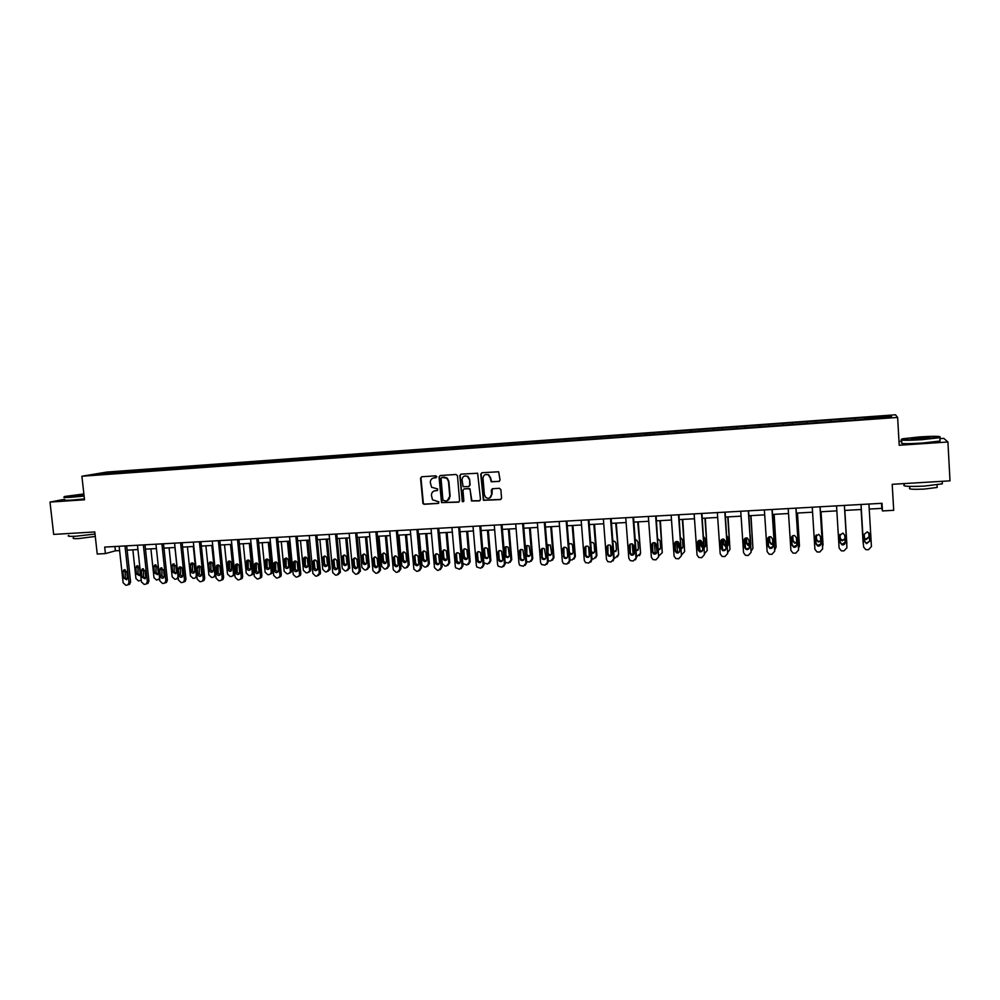 <?xml version="1.0" encoding="UTF-8"?>
<svg xmlns="http://www.w3.org/2000/svg" width="1000" height="1000" viewBox="0 0 1000 1000"><rect width="100%" height="100%" fill="white"/><g stroke="black" fill="none" stroke-linecap="round" stroke-linejoin="round"><path stroke-width="1.5" d="M436.838 476.725L435.825 475.825L421.75 476.763L420.55 478.225L422.95 503.6L424.188 504.275L438.25 503.413L438.875 501.85L432.5 499.787L431.45 495.387C431.463 492.7 432.75 491.138 435.3 490.712L437.125 490.6L437.713 488.975L431.575 487.225L430.312 482.575C430.337 479.888 431.625 478.312 434.175 477.875L436.838 476.725M498.825 481.512L500.062 480.025L498.638 471.775L481.975 472.725L480.737 474.212L483.425 500.3L500.337 499.6L501.575 498.125L500.863 489.6L499.387 488.3L492.525 488.738L491.287 490.213L491.637 494.425C491.125 497.95 489.237 499.038 485.975 497.688L484.4 494.888L483 478.375C483.363 475.125 485.1 473.925 488.2 474.8L490.25 477.9L491.213 481.788L499.375 481.35M64.662 499.25L50 502.088L53.675 534.4L94.787 531.95L97.238 554.038L105.425 553.587L104.7 547.087L882.025 503.3L882.463 510.938L893.7 510.312L892.2 484.3L950 480.85L947.925 442L943.8 438.387L939.9 438.663M50 502.088L84.513 499.775L81.9 476.238L897.638 417.425L899.212 445.262L947.925 442M457.463 475.763L456 474.475L440.25 475.525L439.038 477L441.525 502.625L458.387 502.175L459.613 500.712L457.463 475.763M461.025 474.137L477.65 473.237L480.5 499.425L479.275 500.887L471.512 500.975L470.138 489.875L468.675 488.575L464.175 488.862L462.962 490.337L463.862 500.863L462.3 501.625L459.8 475.613L461.025 474.137M81.9 476.238L106.838 472.062L895.475 414.787L897.638 417.425M864.287 419.263L864.188 417.587L125.375 471.175L93.238 474.7L110.612 473.688L864.65 419.237M864.188 417.587L890.9 415.925L891.7 417.013L864.638 418.963M855.013 419.663L854.938 418.525M840.125 420.737L840.062 419.6M830.888 421.675L830.812 420.275M816.125 422.463L816.075 421.337M806.963 423.413L806.912 422.013M792.337 424.188L792.3 423.062M783.25 425.125L783.213 423.725M768.763 425.887L768.737 424.775M759.75 426.812L759.737 425.425M745.387 427.575L745.387 426.463M736.462 428.5L736.462 427.113M722.237 429.25L722.25 428.137M713.375 430.163L713.4 428.787M699.275 430.913L699.312 429.8M690.487 431.812L690.537 430.438M676.525 432.562L676.562 431.45M667.812 433.45L667.875 432.088M653.962 434.188L654.025 433.088M645.325 435.075L645.413 433.713M631.613 435.8L631.688 434.7M623.038 436.688L623.138 435.325M609.438 437.4L609.525 436.312M600.938 438.288L601.062 436.925M587.463 438.988L587.562 437.9M579.038 439.862L579.175 438.512M565.675 440.562L565.8 439.475M557.325 441.438L557.475 440.087M544.075 442.125L544.212 441.05M535.788 442.987L535.95 441.637M522.663 443.675L522.8 442.6M514.438 444.525L514.625 443.188M501.425 445.213L501.587 444.137M493.275 446.062L493.475 444.725M480.375 446.725L480.538 445.662M472.275 447.575L472.5 446.238M459.5 448.237L459.675 447.175M451.463 449.075L451.7 447.75M438.787 449.738L438.988 448.675M430.825 450.562L431.075 449.25M418.263 451.225L418.462 450.163M410.363 452.05L410.613 450.725M397.9 452.688L398.113 451.637M390.062 453.5L390.337 452.2M377.7 454.15L377.938 453.1M369.938 454.888L370.213 453.65M357.675 455.6L357.912 454.55M349.988 456.275L350.262 455.1M337.812 457.038L338.062 455.988M330.2 457.663L330.475 456.538M318.113 458.45L318.375 457.413M310.575 459.038L310.85 457.962M298.575 459.862L298.85 458.825M291.1 460.412L291.375 459.375M279.2 461.262L279.475 460.238M271.775 461.8L272.075 460.763M259.962 462.663L260.262 461.625M252.613 463.188L252.913 462.163M240.9 464.038L241.2 463M233.6 464.562L233.912 463.537M221.975 465.4L222.288 464.375M214.737 465.925L215.062 464.9M203.212 466.763L203.538 465.737M196.038 467.275L196.363 466.25M184.587 468.1L184.925 467.088M177.475 468.625L177.812 467.6M166.125 469.438L166.462 468.425M159.05 469.95L159.4 468.938M147.8 470.763L148.15 469.75M140.787 471.275L141.137 470.262M129.613 472.075L129.975 471.062M122.65 472.575L123.025 471.575M103.888 473.938L103.438 472.987M901.838 441.225L899 441.425M869.225 509.062L881.825 508.375L882.463 510.938M105.425 553.587L115.4 550.812L119.612 550.588M127.137 550.163L137.938 549.562M145.475 549.15L156.412 548.55M163.962 548.125L175.025 547.513M182.587 547.1L193.8 546.475M201.375 546.05L212.725 545.425M220.3 545.013L231.8 544.375M239.387 543.95L251.038 543.3M258.637 542.888L270.425 542.225M278.038 541.812L289.975 541.15M297.587 540.725L309.675 540.062M317.312 539.637L329.55 538.962M337.2 538.538L349.588 537.85M357.25 537.425L369.8 536.725M377.463 536.3L390.175 535.6M397.85 535.175L410.712 534.462M418.4 534.038L431.438 533.312M439.125 532.888L452.337 532.163M466.675 531.362L469.325 562.188L466.912 565.037L463.05 563.612L462.725 562.513L460.062 531.725L473.413 530.988M481.125 530.562L494.663 529.812M502.388 529.388L516.1 528.625M523.837 528.2L537.725 527.425M545.462 527L559.538 526.225M567.288 525.788L581.538 525M589.3 524.575L603.725 523.775M611.5 523.337L626.125 522.537M633.9 522.1L648.7 521.275M656.488 520.85L671.488 520.013M679.287 519.587L694.488 518.75M702.288 518.312L717.675 517.463M725.487 517.025L741.087 516.163M748.9 515.737L764.7 514.862M772.525 514.425L788.525 513.538M796.363 513.1L812.575 512.2M820.413 511.775L836.838 510.863M844.688 510.425L861.3 509.5M889.862 417.137L890.9 415.925M864.375 419.263L864.262 417.85M114.925 546.512L115.4 550.812M881.525 503.338L881.825 508.375M125.512 472.375L125.375 471.175M143.575 471.062L143.45 469.862M161.788 469.75L161.65 468.537M180.138 468.425L180.012 467.212M198.637 467.088L198.512 465.863M217.275 465.737L217.15 464.513M236.075 464.387L235.95 463.15M255.025 463.013L254.9 461.775M274.113 461.637L274 460.387M293.375 460.25L293.25 459M312.775 458.837L312.663 457.587M332.35 457.425L332.225 456.163M352.075 456L351.95 454.738M371.962 454.562L371.838 453.3M392.013 453.113L391.9 451.838M412.225 451.65L412.113 450.375M432.625 450.25L432.5 448.9M453.188 448.837L453.062 447.4M473.925 447.438L473.8 445.9M494.837 445.95L494.7 444.387M515.913 444.425L515.788 442.85M537.175 442.887L537.05 441.312M558.612 441.337L558.488 439.762M580.237 439.775L580.112 438.188M602.05 438.2L601.925 436.613M624.05 436.613L623.938 435.012M646.237 435.012L646.125 433.4M668.625 433.4L668.512 431.775M691.213 431.763L691.087 430.138M713.988 430.125L713.875 428.488M736.963 428.462L736.862 426.825M760.15 426.788L760.037 425.138M783.538 425.1L783.438 423.438M807.138 423.4L807.038 421.737M830.95 421.675L830.85 420M436 477.75L433.413 478M434.425 490.863L437.55 490.45M421.688 476.775L420.975 478.1L423.363 503.45L424.6 504.125L438.7 503.25M440.15 475.538L439.438 476.875L441.925 502.475L458.975 502M442.275 477.238L441.037 478.4L442.938 500.213L445.887 501C448.438 500.575 449.738 499.012 449.762 496.312L448.462 481.388L446.838 478.237L441.875 477.362L443.812 477.238M447.287 500.662L449.762 496.312M444.2 477.113L447.225 478.113L448.85 481.25L450.15 496.175M464 488.888L469.938 488.713L471.875 500.825L479.875 500.7M460.9 474.15L460.175 475.487L462.362 500.825L463.475 501.725M469.237 479.35L467.5 476.438C464.312 475.288 462.5 476.413 462.05 479.825L463.1 486.637L468.512 486.625L469.738 485.15L469.613 479.225L467.863 476.312L464.637 475.988M469.062 486.475L469.738 485.15M469.613 479.225L470.112 485.025M485.55 474.538L488.55 474.675L490.6 477.775L491.55 481.662L499.162 481.388M489.65 498.025L491.637 494.425M492.3 488.762L491.987 494.288M481.825 472.75L481.1 474.087L483.787 500.15L500.95 499.4M141.237 580.112L138.537 580.988L135.963 578.575L132.85 549.85M137.912 565.788L138.075 573.45L139.7 575.35M140.188 573.775L139.525 567.675L136.675 566L135.838 567.875L136.5 573.962L139.4 575.612L140.188 573.775M125 545.95L128.975 582.463L128.012 584.788L126.912 585.163L125.75 585.212L123.125 582.75L119.138 546.275M128.537 584.625L129.625 584.25L130.588 581.938L126.662 545.85M127.413 577.863L126.613 579.738L123.675 578.05L122.987 571.862L123.837 569.95L126.737 571.663L127.413 577.863M126.938 579.462L125.3 577.537L125.125 569.738M83.863 493.963L64.963 496.438C62.8 497.1 65.125 497.212 71.95 496.788L84.05 495.675M84.1 496.087L71.775 497.212C65.15 497.638 62.65 497.537 64.312 496.938M84 495.2L72.475 495.863L83.912 494.412M95.025 534.062L76.15 536.2C69.412 536.538 66.95 536.3 68.737 535.462M95.288 536.438L78.9 538.55C74.037 538.8 72.263 538.612 73.55 538L73.362 536.325M84.412 498.925L72.1 500.062C65.35 500.475 62.9 500.363 64.713 499.725M83.963 494.825L73.312 496.1M919.663 436.9L902.438 438.8C899.45 439.963 905.875 440.1 921.712 439.212L939.613 437.163C941.25 436.112 934.6 436.025 919.663 436.9M940.2 436.938L939.837 437.663L921.762 439.7C906.65 440.575 899.85 440.487 901.338 439.45M920.175 437.463L929.85 437.663L911.275 438.488L920.175 437.463M929.513 437.738L911.912 438.875M942.275 482.675L942.337 483.837L924.338 486.1C908.575 486.775 901.9 486.337 904.3 484.762M937.125 486.6L937.163 487.45L924.212 489.087C912.875 489.575 908.062 489.237 909.775 488.075L909.688 486.4M939.987 440.225L940.025 441.037L921.95 443.088C906.162 443.975 899.475 443.825 901.912 442.663M159.625 578.65L156.575 580.112L153.988 577.688L150.887 548.85M155.938 564.837L156.075 572.55L157.75 574.462M158.25 572.863L157.6 566.75L154.675 565.087L153.875 566.938L154.537 573.05L157.513 574.675L158.25 572.863M174.938 547.525L178 576.5L177.15 578.7L175.925 579.175L174.75 579.225L172.15 576.788L169.075 547.85M174.1 563.888L174.213 571.638L175.938 573.562M178.287 578.425L177.425 578.65M176.462 571.95L175.812 565.812L172.812 564.188L172.062 566.013L172.712 572.137L175.763 573.737L176.462 571.95M143.375 544.913L147.325 581.575L146.412 583.862L145.238 584.288L144.062 584.338L141.425 581.862L137.475 545.237M146.825 583.75L148 583.325L148.9 581.05L145.013 544.812M145.762 576.962L145 578.812L141.988 577.15L141.312 570.925L142.113 569.05L145.087 570.737L145.762 576.962M145.262 578.575L143.575 576.625L143.412 568.787M161.9 543.862L165.812 580.688L164.963 582.913L163.713 583.4L162.525 583.45L159.875 580.975L155.95 544.2M165.263 582.863L166.513 582.388L167.362 580.15L163.5 543.775M164.25 576.05L163.538 577.863C162.013 578.575 160.987 578.038 160.438 576.237L159.775 569.987L160.538 568.138L163.575 569.8L164.25 576.05M163.738 577.675L162 575.712L161.863 567.837M193.312 546.5L196.35 575.6L195.575 577.737L194.262 578.288L193.075 578.337L190.45 575.887L187.413 546.825M192.4 562.925L192.5 570.725L194.275 572.663M195.575 577.737L197.013 577.238L195.712 577.762M194.8 571.038L194.163 564.875C193.625 563.088 192.6 562.562 191.088 563.275L190.387 565.062L191.025 571.225C191.588 573.038 192.638 573.55 194.163 572.775L194.8 571.038M211.838 545.475L214.85 574.688L214.15 576.763L212.738 577.388L211.55 577.438L208.9 574.987L205.888 545.8M210.85 561.962L210.925 569.8L212.75 571.75M215.863 575.887L214.163 576.862M213.3 570.112L212.662 563.913C212.087 562.087 211.038 561.575 209.488 562.375L208.85 564.113L209.488 570.3C210.087 572.163 211.163 572.663 212.712 571.788L213.3 570.112M230.5 544.438L233.487 573.775L232.875 575.763L231.363 576.475L230.162 576.538L227.5 574.075L224.5 544.775M228.038 561.487L228.1 569.362C228.738 571.287 229.85 571.763 231.425 570.788L231.3 562.962C230.7 561.075 229.613 560.575 228.038 561.487L229.438 561L229.5 568.862L231.375 570.825M234.825 574.125L232.75 575.962M180.575 542.812L184.462 579.775L183.675 581.962L182.338 582.513L181.137 582.562L178.463 580.075L174.575 543.15M183.85 581.975L185.188 581.425L185.963 579.25L182.138 542.725M182.887 575.125L182.225 576.9C180.675 577.688 179.625 577.163 179.05 575.325L178.388 569.05L179.1 567.238C180.637 566.5 181.675 567.038 182.225 568.85L182.887 575.125M182.362 576.775L180.575 574.8L180.45 566.875M199.4 541.75L203.25 578.875L202.537 580.975L201.1 581.613L199.9 581.663L197.213 579.163L193.35 542.1M202.587 581.075L204.013 580.438L204.725 578.337L200.912 541.663M201.675 574.2L201.075 575.913C199.5 576.8 198.412 576.287 197.8 574.388L197.15 568.1L197.8 566.325C199.363 565.513 200.438 566.038 201.012 567.9L201.675 574.2M201.137 575.862L199.288 573.875L199.2 565.913M218.375 540.688L222.2 577.95L221.575 579.975L220.025 580.7L218.812 580.763L216.1 578.25L212.275 541.025M221.462 580.175L223 579.438L223.625 577.425L219.85 540.6M220.613 573.263L220.087 574.913C218.487 575.9 217.362 575.413 216.713 573.462L216.637 565.438C218.238 564.513 219.338 565.013 219.963 566.938L220.613 573.263M220.062 574.938L218.162 572.938L218.088 564.938L216.637 565.438M237.5 539.612L241.287 577.038L240.763 578.938L239.1 579.8L237.875 579.85L235.15 577.325L231.35 539.95M240.5 579.263L242.162 578.4L242.688 576.5L238.95 539.525M239.7 572.325L239.25 573.888C237.638 575 236.475 574.55 235.775 572.513L235.637 564.55C237.25 563.5 238.388 563.975 239.062 565.975L239.7 572.325M239.137 574.012L237.188 572L237.125 563.95M256.788 538.525L260.55 576.1L260.113 577.875L258.337 578.875L257.1 578.938L254.363 576.4L250.588 538.875M259.7 578.337L261.475 577.337L261.9 575.575L258.188 538.438M258.95 571.375L258.587 572.825C256.95 574.087 255.763 573.675 254.988 571.575L254.775 563.675C256.4 562.487 257.575 562.925 258.312 564.987L258.95 571.375M258.375 573.075L256.363 571.05L256.325 562.962M276.225 537.425L279.95 575.163L279.625 576.763L277.725 577.95L276.475 578.013L273.712 575.462L269.975 537.775M279.088 577.413L280.95 576.225L281.275 574.625L277.6 537.35M278.35 570.413L278.075 571.725C276.45 573.175 275.212 572.8 274.363 570.612L274.062 562.812C275.7 561.462 276.913 561.862 277.725 564.012L278.35 570.413M277.762 572.125L275.688 570.087L275.675 561.975M295.837 536.325L299.525 574.212L299.3 575.6L297.262 577.013L296.012 577.075L293.238 574.525L289.538 536.675M298.65 576.475L300.575 575.062L300.8 573.688L297.162 536.25M297.925 569.45L297.725 570.6C296.112 572.25 294.837 571.925 293.9 569.65L293.5 561.987C295.125 560.425 296.388 560.775 297.3 563.013L297.925 569.45M297.325 571.163L295.188 569.125L295.188 560.975M315.6 535.212L319.25 573.263L316.975 576.075L315.712 576.138L312.913 573.562L309.25 535.562M318.375 575.525L320.487 572.725L316.887 535.138M317.65 568.475L317.538 569.425C315.963 571.312 314.65 571.062 313.587 568.675L313.113 561.188C314.7 559.388 316.012 559.663 317.025 562.013L317.65 568.475M317.038 570.2L314.837 568.15L314.212 561.712L314.85 559.963M335.525 534.087L339.15 572.3L336.85 575.125L335.562 575.188L332.75 572.612L329.125 534.45M338.263 574.562L340.337 571.763L336.763 534.012M337.537 567.487L337.488 568.2C336 570.35 334.65 570.188 333.438 567.7L332.887 560.425C334.425 558.35 335.763 558.55 336.925 561L337.537 567.487M336.912 569.225L334.65 567.175L334.038 560.712L334.688 558.95M355.625 532.95L359.212 571.325L356.887 574.163L355.588 574.225L352.762 571.638L349.162 533.312M358.325 573.6L360.363 570.8L356.825 532.888M357.587 566.5L357.587 566.938C356.213 569.375 354.837 569.3 353.462 566.712L352.863 559.688C354.288 557.312 355.65 557.413 356.987 559.987L357.587 566.5M356.962 568.25L354.625 566.188L354.012 559.688L354.675 557.925M375.887 531.812L379.45 570.487L377.088 573.2L375.788 573.263L372.938 570.662L369.375 532.175M378.55 572.612L380.55 569.963L377.038 531.75M377.812 565.5L377.825 565.638C376.6 568.375 375.213 568.4 373.65 565.712L373.038 558.975C374.3 556.287 375.688 556.287 377.212 558.962L377.812 565.5M377.188 567.25L374.775 565.188L374.162 558.462L374.825 556.888M396.325 530.662L399.837 569.362L397.45 572.225L396.15 572.288L393.288 569.8L389.75 531.038M398.95 571.625L400.9 568.837L397.425 530.6M398.2 564.5C397.125 567.337 395.725 567.45 394.025 564.812L393.413 558.138C394.45 555.312 395.838 555.188 397.587 557.737L398.2 564.5M397.575 566.25L395.1 564.3L394.487 557.638L395.15 555.862M416.925 529.5L420.4 568.375L418 571.237L416.675 571.3L413.875 569.175L410.3 529.875M419.525 570.625L421.413 567.837L417.987 529.438M418.762 563.488C417.85 566.225 416.463 566.438 414.613 564.1L413.938 557.1C414.825 554.375 416.2 554.138 418.075 556.388L418.762 563.488M418.137 565.225L415.637 563.587L414.975 556.6L415.65 554.812M437.713 528.325L441.138 567.362L438.713 570.25L437.388 570.312L434.475 567.688L431.025 528.713M440.275 569.625L442.113 566.838L438.725 528.275M439.5 562.463C438.713 565.112 437.35 565.413 435.412 563.362L434.65 556.05C435.387 553.438 436.737 553.1 438.713 555.05L439.5 562.463M438.875 564.2L436.388 562.837L435.637 555.55L436.3 553.763M458.663 527.15L462.062 566.35L459.613 569.25L455.675 567.812L455.337 566.675L451.938 527.525M461.2 568.6L462.987 565.825L459.637 527.1M460.412 561.425C459.75 563.975 458.413 564.362 456.4 562.575L455.538 554.987C456.163 552.475 457.475 552.062 459.5 553.737L460.412 561.425M459.787 563.162L457.05 561.125L456.475 554.487L457.137 552.712M479.8 525.962L483.15 565.337L480.675 568.25L476.863 567.05L476.375 565.662L473.013 526.337M482.312 567.562L484.038 564.8L480.725 525.913M481.512 560.388C480.925 562.837 479.625 563.288 477.587 561.75L476.6 553.925C477.125 551.512 478.413 551.025 480.45 552.463L481.512 560.388M480.887 562.112L478.475 561.225L478.062 560.075L477.488 553.413L478.15 551.65M501.125 524.763L504.438 564.3L501.925 567.225L498.25 566.25L497.587 564.637L494.275 525.15M503.612 566.512L505.262 563.775L502 524.712M502.775 559.338C502.275 561.7 501 562.212 498.95 560.875L497.837 552.837C498.3 550.525 499.55 549.975 501.587 551.213L502.775 559.338M502.175 561.05L499.8 560.35L499.237 559.038L498.675 552.337L499.325 550.588M522.625 523.55L525.887 563.263L523.362 566.2L519.812 565.4L518.987 563.6L515.712 523.938M525.1 565.438L526.675 562.737L523.45 523.5M524.237 558.275C523.8 560.562 522.55 561.125 520.5 559.963L519.263 551.75C519.663 549.513 520.887 548.925 522.913 549.987L524.237 558.275M523.65 559.975L521.3 559.438L520.612 557.975L520.688 549.513M544.312 522.325L547.537 562.225L544.975 565.175L541.55 564.5L540.575 562.562L537.337 522.725M546.788 564.362L548.263 561.688L545.087 522.288M545.875 557.2C545.487 559.425 544.263 560.025 542.225 559.012L540.875 550.662C541.225 548.488 542.413 547.863 544.438 548.787L545.875 557.2M545.312 558.875L542.975 558.488L542.163 556.912L542.225 548.438M249.325 543.4L252.288 572.85L251.762 574.725L250.125 575.562L248.925 575.625L246.25 573.15L243.275 543.737M250.712 543.325L253.625 572.337L253.113 574.212L251.475 575.05M248.188 560.013L248.212 567.925L250.15 569.9M250.725 568.225L250.1 561.987C249.438 560.037 248.312 559.575 246.725 560.6L246.863 568.425C247.55 570.413 248.688 570.862 250.287 569.763L250.725 568.225M268.288 542.35L271.225 571.925L270.8 573.663L269.05 574.65L267.838 574.712L265.138 572.225L262.2 542.688M269.65 542.275L272.538 571.413L272.113 573.138L270.375 574.125M267.075 559.025L267.087 566.975L269.088 568.962M269.662 567.288L269.037 561.013C268.325 558.987 267.162 558.562 265.562 559.725L265.763 567.475C266.525 569.538 267.7 569.95 269.3 568.7L269.662 567.288M287.413 541.287L290.325 570.988L290 572.55L288.125 573.725L286.9 573.787L284.188 571.287L281.262 541.625M288.725 541.213L291.588 570.475L291.275 572.038L289.462 573.2M286.112 558.038L286.112 566.025L288.163 568.013M288.75 566.325L288.137 560.037C287.35 557.925 286.15 557.537 284.538 558.862L284.825 566.525C285.663 568.675 286.875 569.038 288.475 567.612L288.75 566.325M306.688 540.225L309.575 570.037L309.35 571.4L307.35 572.788L306.112 572.85L303.387 570.337L300.487 540.562M307.962 540.15L310.8 569.525L310.587 570.887L308.7 572.263M305.3 557.038L305.275 565.062L307.4 567.062M308 565.363L307.387 559.05C306.5 556.838 305.262 556.5 303.663 558.038L304.037 565.562C304.962 567.8 306.225 568.112 307.812 566.487L308 565.363M326.125 539.15L328.975 569.087L326.737 571.85L325.487 571.912L322.738 569.388L319.875 539.487M327.35 539.075L330.163 568.575L328.1 571.312M324.637 556.038L324 557.762L324.613 564.087L326.788 566.1M327.4 564.388L326.788 558.05C325.8 555.737 324.513 555.475 322.938 557.238L323.4 564.587C324.45 566.925 325.737 567.175 327.287 565.312L327.4 564.388M345.712 538.062L348.537 568.125L346.275 570.9L345.012 570.962L342.25 568.438L339.412 538.413M346.9 538L349.688 567.612L347.663 570.363M344.137 555.025L343.488 556.763L344.087 563.112L346.337 565.125M346.95 563.413L346.35 557.038C345.225 554.625 343.9 554.438 342.4 556.462L342.925 563.612C344.113 566.05 345.438 566.213 346.912 564.1L346.95 563.413M365.462 536.962L368.263 567.15L365.975 569.938L364.7 570L361.925 567.463L359.113 537.325M366.613 536.9L369.363 566.65L367.375 569.388M363.8 554L363.137 555.75L363.738 562.125L366.05 564.138M366.675 562.413L366.075 556.025C364.775 553.5 363.425 553.4 362.025 555.725L362.612 562.625C363.963 565.175 365.312 565.237 366.675 562.837L366.675 562.413M385.375 535.862L388.15 566.312L385.825 568.975L384.55 569.038L381.75 566.487L378.975 536.225M386.475 535.8L389.212 565.662L387.262 568.413M383.612 552.975L382.938 554.525L383.537 561.125L385.925 563.15M386.55 561.425L385.962 555C384.475 552.375 383.1 552.375 381.863 555.013L382.463 561.625C383.988 564.275 385.363 564.25 386.562 561.55L386.55 561.425M405.45 534.75L408.188 565.188L405.85 568L404.562 568.062L401.763 565.625L398.988 535.112M406.512 534.7L409.212 564.688L407.312 567.425M403.587 551.938L402.925 553.7L403.512 560.237L405.962 562.137M406.587 560.413L405.988 553.787C404.275 551.275 402.9 551.413 401.887 554.188L402.475 560.737C404.162 563.312 405.525 563.212 406.587 560.413M425.688 533.638L428.4 564.2L426.037 567.025L424.738 567.087L421.987 564.987L419.188 533.987M426.712 533.575L429.375 563.688L427.525 566.425M423.725 550.9L423.062 552.663L423.7 559.525L426.163 561.125M426.8 559.4L426.125 552.438C424.275 550.237 422.925 550.475 422.062 553.15L422.713 560.025C424.525 562.312 425.887 562.1 426.8 559.4M446.1 532.5L448.775 563.2L446.4 566.038L445.087 566.1L442.225 563.525L439.538 532.863M447.075 532.45L449.712 562.688L447.912 565.413M444.025 549.862L443.363 551.613L443.925 558.1L446.538 560.1M447.175 558.387L446.4 551.112C444.462 549.2 443.137 549.525 442.413 552.1L443.15 559.275C445.062 561.275 446.4 560.988 447.175 558.387M467.612 531.312L470.213 561.675L468.475 564.4M464.487 548.812L463.825 550.562L464.387 557.062L467.088 559.075M467.713 557.35L466.825 549.812C464.837 548.175 463.537 548.575 462.925 551.038L463.775 558.488C465.737 560.237 467.062 559.85 467.713 557.35M487.425 530.212L490.05 561.175L490.887 560.662L489.212 563.362M488.312 530.163L490.887 560.662M485.125 547.75L484.475 549.5L485.025 556.025L485.438 557.15L487.812 558.025M488.438 556.312L487.4 548.55C485.4 547.137 484.137 547.612 483.612 549.975L484.588 557.663C486.587 559.175 487.863 558.725 488.438 556.312M483.862 562.85L487.612 564.025L490.05 561.175M508.363 529.05L510.95 560.138L511.737 559.637L510.138 562.312M509.2 529.012L511.737 559.637M505.925 546.688L505.838 554.987L506.375 556.287L508.725 556.962M509.325 555.262L508.162 547.312C506.163 546.1 504.925 546.625 504.475 548.9L505.562 556.788C507.575 558.1 508.825 557.587 509.325 555.262M505.138 562.337L508.488 563.013L510.95 560.138M529.462 527.888L532.013 559.113L532.762 558.6L531.237 561.25M530.25 527.837L532.762 558.6M526.9 545.625L526.812 553.938L527.487 555.375L529.8 555.887M530.388 554.212L529.1 546.087C527.1 545.037 525.9 545.625 525.513 547.825L526.725 555.875C528.737 557.013 529.963 556.462 530.388 554.212M526.575 561.638L529.525 561.987L532.013 559.113M550.75 526.7L553.263 558.062L553.962 557.55L552.513 560.175M551.487 526.663L553.962 557.55M548.05 544.55L547.975 552.875L548.763 554.425L551.075 554.8M547.688 554.525L548.05 554.925C550.062 555.913 551.25 555.325 551.638 553.15L550.225 544.888L546.962 545.538M548.2 560.812L550.75 560.962L553.263 558.062M572.212 525.513L574.688 557.013L575.35 556.5L573.987 559.075M572.9 525.475L575.35 556.5M569.375 552.175L570.225 553.45L572.525 553.688M569.362 543.488L568.787 544.763M569.513 553.913L569.562 553.95C571.55 554.812 572.712 554.188 573.062 552.075L572.525 545.4L571.55 543.7L568.725 543.938M569.987 559.913L572.15 559.925L574.688 557.013M589.375 556.425L588.625 546.862M593.85 524.312L596.312 555.95L596.912 555.438L595.65 557.95M594.5 524.288L596.912 555.438M591.438 552.087L594.163 552.562M591.512 553.1C593.387 553.6 594.438 552.9 594.663 550.988L594.15 544.288L593.05 542.513L590.688 542.513M591.962 558.938L593.737 558.875L596.312 555.95M611.163 555.65L610.337 545.288M615.688 523.112L618.65 554.375L617.5 556.812M616.275 523.075L618.65 554.375M613.65 551.425L616 551.425M613.7 552.175L616.462 549.9L615.95 543.162L614.763 541.325L612.863 541.188M614.138 557.888L615.513 557.812L618.1 554.875M633.112 554.675L632.25 543.9M637.712 521.888L640.588 553.288L639.55 555.65M638.25 521.862L640.588 553.288M636.025 550.55L638.025 550.25M636.062 551.163L638.438 548.8L637.938 542.038L636.663 540.15L635.225 539.938M633.625 545.188L634.1 549.775M636.487 556.8L640.088 553.8M655.238 553.625L654.375 542.625M659.925 520.662L662.262 552.712L660.4 520.638M656.263 544.1L656.675 548.112M658.587 549.55L660.25 549.062M658.625 550.05L660.612 547.688L660.113 540.9L657.8 538.75M655.7 543.275L656.762 549.412M659.038 555.7L662.262 552.712M677.537 552.487L676.688 541.438M682.325 519.412L684.638 551.613L682.763 519.4M678.475 542.075L679.538 547.85M681.35 548.438L682.675 547.837M681.388 548.85L682.975 546.562L682.487 539.75L680.575 537.625M678 541.737L678.375 546.8L679.6 548.675M681.8 554.6L684.638 551.613M700 551.263L699.2 540.35M704.938 518.162L707.2 550.5L705.3 518.15M700.913 540.513L701.237 545.175L702.575 547.1M704.312 547.225L705.3 546.587M704.338 547.562L705.525 545.438L705.05 538.587L703.562 536.587M700.512 540.35L700.888 545.662L702.625 547.75M704.75 553.462L707.2 550.5M722.638 549.738L721.925 539.35M727.738 516.9L729.963 549.388L728.05 516.888M723.562 539.125L723.9 544.038L725.812 546.163M727.463 545.887L728.125 545.3M727.487 546.163L728.288 544.288L727.812 537.413L726.762 535.638M723.225 539.075L723.6 544.525L725.837 546.7M727.9 552.275L729.963 549.388M745.525 548.425L744.85 538.475M750.738 515.625L752.925 548.25L750.987 515.612M746.425 537.875L746.762 542.888L749.237 545.062M750.837 544.587L750.175 534.837M746.15 537.888L746.513 543.375L748.075 545.413L749.262 545.538M751.263 551L752.925 548.25M566.188 521.1L569.362 561.163L566.788 564.125L563.462 563.575L562.35 561.5L559.163 521.487M568.663 563.263L570.05 560.638L566.912 521.05M567.7 556.125C567.35 558.288 566.163 558.925 564.138 558.038L562.663 549.55C562.987 547.438 564.15 546.775 566.15 547.587L567.163 549.325L567.7 556.125M567.163 557.762L564.825 557.513L563.9 555.837L563.938 547.362M588.263 519.85L591.388 560.1L588.775 563.075L585.562 562.612L584.312 560.438L581.163 520.25M590.725 562.137L592.013 559.575L588.925 519.812M589.712 555.037C589.4 557.15 588.237 557.812 586.225 557.025L585.188 555.262L584.65 548.438C584.938 546.375 586.087 545.688 588.075 546.388L589.188 548.212L589.712 555.037M589.212 556.638L586.862 556.512L585.825 554.75L585.837 546.287M610.525 518.6L613.612 559.025L610.962 562.013L607.837 561.638L606.462 559.375L603.362 519M613 560.988L614.175 558.5L611.138 518.562M611.925 553.938C611.638 556.013 610.487 556.7 608.488 556L607.35 554.175L606.825 547.312C607.1 545.288 608.225 544.587 610.188 545.2L611.4 547.075L611.925 553.938M611.462 555.487L609.075 555.487L607.938 553.65L607.925 545.212M632.975 517.337L636.013 557.938L633.35 560.95L630.3 560.625L628.812 558.288L625.763 517.737M635.475 559.825L636.538 557.413L633.538 517.3M634.338 552.837C634.062 554.862 632.925 555.575 630.95 554.95L629.725 553.062L629.2 546.175C629.45 544.188 630.562 543.475 632.513 544.012L633.812 545.95L634.338 552.837M633.913 554.325L631.475 554.438L630.25 552.55L630.2 544.138M655.638 516.062L658.625 556.85L655.925 559.862L652.95 559.6L651.363 557.2L648.35 516.462M658.625 556.85L656.137 516.025M656.938 551.725C656.675 553.713 655.562 554.438 653.587 553.888L652.288 551.95L651.775 545.037C652.013 543.075 653.1 542.337 655.037 542.825L656.425 544.8L656.938 551.725M656.575 553.125L654.062 553.375L652.763 551.438L652.663 543.062M678.487 514.775L681.438 555.75L678.7 558.775L675.788 558.55L674.1 556.1L671.137 515.188M681.438 555.75L678.938 514.75M679.737 550.6C679.488 552.562 678.388 553.3 676.425 552.812L675.037 550.825L674.538 543.875C674.762 541.95 675.85 541.2 677.775 541.625L679.237 543.638L679.737 550.6M679.438 551.9L676.85 552.288L675.462 550.312L675.312 542M701.55 513.475L704.45 554.625L701.688 557.675L698.825 557.487L697.05 554.987L694.137 513.888M704.45 554.625L701.938 513.45M702.738 549.462C702.513 551.4 701.413 552.15 699.463 551.712L698.012 549.688L697.513 542.712C697.725 540.812 698.8 540.05 700.725 540.425L702.25 542.475L702.738 549.462M702.513 550.638L699.825 551.2L698.375 549.175L698.162 540.962M724.825 512.163L727.663 553.513L724.875 556.575L722.062 556.413L720.2 553.875L717.337 512.575M727.663 553.513L725.15 512.137M725.95 548.312C725.725 550.237 724.65 550.988 722.7 550.6L721.175 548.55L720.688 541.538C720.9 539.65 721.963 538.875 723.875 539.212L725.475 541.3L725.95 548.312M725.788 549.338L723.012 550.087L721.488 548.038L721.213 539.925M748.3 510.838L751.087 552.375L748.275 555.45L745.5 555.325L743.55 552.737L740.75 511.262M751.087 552.375L748.562 510.825M749.375 547.163C749.163 549.062 748.088 549.825 746.15 549.475L744.55 547.4L744.075 540.35C744.275 538.488 745.337 537.7 747.25 538L748.9 540.1L749.375 547.163M749.275 548L746.388 548.962L744.8 546.888L744.463 538.913M768.575 546.625L768 537.812M773.938 514.35L776.087 547.112L774.137 514.338M769.488 536.737L769.812 541.725L771.425 543.787L772.862 543.837M774.362 542.562L773.838 534.462M769.275 536.8L769.638 542.225L771.25 544.288L772.887 544.263M774.825 549.65L776.087 547.112M771.988 509.5L774.725 551.237L771.875 554.325L769.15 554.212L767.125 551.6L764.375 509.938M774.725 551.237L772.2 509.487M773 545.988C772.8 547.875 771.725 548.65 769.788 548.337L768.138 546.225L767.675 539.15C767.875 537.3 768.925 536.512 770.825 536.775L772.537 538.913L773 545.988M772.962 546.625L769.975 547.825L768.337 545.725L767.938 537.938M797.35 513.05L799.45 545.962L797.487 513.038M792.775 535.725L793.075 540.562L794.75 542.638L796.7 542.45M792.625 535.8L792.962 541.05L794.625 543.138L796.725 542.863M798.6 548.175L799.45 545.962M795.9 508.15L798.575 550.075L795.7 553.188L793 553.1L790.913 550.45L788.213 508.587M798.575 550.075L796.038 508.15M796.85 544.812C796.65 546.688 795.575 547.475 793.65 547.188L791.938 545.05L791.488 537.95C791.675 536.1 792.725 535.3 794.625 535.55L796.4 537.7L796.85 544.812M796.838 545.212L793.775 546.675L792.075 544.55L791.637 536.962M820.975 511.737L823.037 544.812L821.05 511.737M816.263 534.875L816.55 539.388L818.275 541.487L820.738 540.862M816.175 534.95L816.488 539.875L818.213 541.975L820.763 541.275M822.575 546.525L823.037 544.812M820.013 506.8L822.638 548.913L819.737 552.038L817.062 551.962L814.9 549.288L812.262 507.238M822.638 548.913L820.1 506.788M820.913 543.625C820.713 545.487 819.65 546.287 817.725 546.025L815.962 543.862L815.512 536.725L818.65 534.3L820.462 536.475L820.913 543.625M820.925 543.75L817.788 545.513L816.025 543.362L815.575 536.025M844.812 510.425L846.825 543.638L844.825 510.425M840 534.338L840.238 538.188L842 540.312L844.975 538.862M839.963 534.4L840.225 538.675L842 540.812L845.013 539.3M846.75 544.462L846.825 543.638M846.938 547.737L844.388 505.425L846.938 547.737L843.988 550.875L841.35 550.825L839.125 548.112L836.538 505.863M845.2 542.425C845 544.275 843.938 545.075 842.013 544.85L840.2 542.675L839.762 535.5L842.9 533.05L844.762 535.237L845.2 542.425M845.188 542.225L842 544.338L840.2 542.163L839.775 535.1M863.35 543.825L861.125 509.513L863.088 542.625M864.45 538.038L865.938 539.138L869.05 536.75L868.812 532.737M864.475 538.475L866 539.625L869.125 537.238L868.863 532.8M868.938 504.038L871.438 546.55L868.462 549.712L865.85 549.663L863.562 546.938L861.038 504.487M861.012 504.487L863.562 546.938M869.7 541.213L866.513 543.663L864.663 541.462L864.225 534.25L867.362 531.788L869.275 534L869.7 541.213L866.45 543.15L864.65 541.325M869.212 533.55L869.625 540.712M138.075 573.45L136.5 573.962M137.413 567.388L135.838 567.875M130.588 581.938L128.975 582.463M123.675 578.05L125.3 577.537M122.987 571.862L124.625 571.35M156.075 572.55L154.537 573.05M155.425 566.45L153.875 566.938M174.213 571.638L172.712 572.137M173.562 565.513L172.062 566.013M148.9 581.05L147.325 581.575M141.988 577.15L143.575 576.625M141.312 570.925L142.912 570.425M167.362 580.15L165.812 580.688M160.438 576.237L162 575.712M159.775 569.987L161.337 569.487M192.5 570.725L191.025 571.225M191.85 564.575L190.387 565.062M214.85 574.688L215.712 574.388M210.925 569.8L209.488 570.3M210.287 563.625L208.85 564.113M233.487 573.775L234.75 573.312M229.5 568.862L228.1 569.362M228.863 562.663L227.463 563.15M185.963 579.25L184.462 579.775M179.05 575.325L180.575 574.8M178.388 569.05L179.913 568.538M204.725 578.337L203.25 578.875M197.8 574.388L199.288 573.875M197.15 568.1L198.637 567.587M223.625 577.425L222.2 577.95M216.713 573.462L218.162 572.938M216.062 567.137L217.512 566.625M242.688 576.5L241.287 577.038M235.775 572.513L237.188 572M235.125 566.175L236.537 565.662M261.9 575.575L260.55 576.1M254.988 571.575L256.363 571.05M254.35 565.2L255.725 564.688M281.275 574.625L279.95 575.163M274.363 570.612L275.688 570.087M273.725 564.212L275.062 563.7M300.8 573.688L299.525 574.212M293.9 569.65L295.188 569.125M293.263 563.225L294.562 562.712M320.487 572.725L319.25 573.263M313.587 568.675L314.837 568.15M312.962 562.225L314.212 561.712M340.337 571.763L339.15 572.3M333.438 567.7L334.65 567.175M332.825 561.213L334.038 560.712M360.363 570.8L359.212 571.325M353.462 566.712L354.625 566.188M352.85 560.2L354.012 559.688M380.538 569.825L379.438 570.35M373.65 565.712L374.775 565.188M373.05 559.175L374.162 558.675M400.9 568.837L399.837 569.362M394.012 564.7L395.087 564.188M393.413 558.138L394.487 557.638M421.413 567.837L420.4 568.375M414.538 563.688L415.562 563.175M413.938 557.1L414.975 556.6M442.113 566.838L441.138 567.362M435.238 562.663L436.225 562.15M434.65 556.05L435.637 555.55M462.987 565.825L462.062 566.35M456.112 561.638L457.05 561.125M455.538 554.987L456.475 554.487M484.038 564.8L483.15 565.337M477.163 560.6L478.062 560.075M476.6 553.925L477.488 553.413M505.262 563.775L504.438 564.3M498.4 559.55L499.237 559.038M497.837 552.837L498.675 552.337M526.675 562.737L525.887 563.263M519.812 558.488L520.612 557.975M519.263 551.75L520.05 551.25M548.263 561.688L547.537 562.225M541.413 557.425L542.163 556.912M540.875 550.662L541.613 550.163M252.288 572.85L253.625 572.337M248.212 567.925L246.863 568.425M247.587 561.7L246.225 562.188M271.225 571.925L272.538 571.413M267.087 566.975L265.763 567.475M266.462 560.725L265.15 561.213M290.325 570.988L291.588 570.475M286.112 566.025L284.825 566.525M285.487 559.75L284.212 560.237M309.575 570.037L310.8 569.525M305.275 565.062L304.037 565.562M304.675 558.763L303.425 559.25M328.975 569.087L330.163 568.575M324.613 564.087L323.4 564.587M324 557.762L322.8 558.25M348.537 568.125L349.688 567.612M344.087 563.112L342.925 563.612M343.488 556.763L342.325 557.25M368.263 567.15L369.363 566.65M363.738 562.125L362.612 562.625M363.137 555.75L362.025 556.237M388.137 566.175L389.212 565.662M383.537 561.125L382.463 561.625M382.95 554.725L381.875 555.212M408.188 565.188L409.212 564.688M403.5 560.125L402.463 560.625M402.925 553.7L401.887 554.188M428.4 564.2L429.375 563.688M423.638 559.113L422.638 559.612M423.062 552.663L422.062 553.15M448.775 563.2L449.712 562.688M443.925 558.1L442.975 558.587M443.363 551.613L442.413 552.1M469.325 562.188L470.213 561.675M464.387 557.062L463.488 557.562M463.825 550.562L462.925 551.038M485.025 556.025L484.175 556.525M484.475 549.5L483.612 549.975M505.838 554.987L505.025 555.487M505.288 548.425L504.475 548.9M526.812 553.938L526.05 554.425M526.275 547.337L525.513 547.825M570.05 560.638L569.362 561.163M563.212 556.35L563.9 555.837M562.663 549.55L563.362 549.05M592.013 559.575L591.388 560.1M585.188 555.262L585.825 554.75M584.65 548.438L585.288 547.938M137.487 565.737L136.675 566M129.625 584.25L128.012 584.788M123.837 569.95L124.663 569.7M940.025 441.037L939.837 437.663M937.025 484.913L937.163 487.45M942.337 483.837L942.2 481.312M158.887 579.637L159.7 579.362M155.575 564.8L154.675 565.087M177.15 578.7L178.275 578.312M173.825 563.862L172.812 564.188M148 583.325L146.412 583.862M142.113 569.05L143.038 568.75M166.513 582.388L164.963 582.913M160.538 568.138L161.562 567.812M192.213 562.913L191.088 563.275M214.15 576.763L215.575 576.25M210.75 561.95L209.488 562.375M232.875 575.763L234.262 575.237M185.188 581.425L183.675 581.962M179.1 567.238L180.238 566.862M204.013 580.438L202.537 580.975M197.8 566.325L199.075 565.9M223 579.438L221.575 579.975M242.162 578.4L240.763 578.938M235.637 564.55L237.037 564.05M261.475 577.337L260.113 577.875M254.775 563.675L256.137 563.175M280.95 576.225L279.625 576.763M274.062 562.812L275.387 562.312M300.575 575.062L299.3 575.6M293.5 561.987L294.788 561.487M320.363 573.862L319.125 574.4M313.113 561.188L314.363 560.688M340.3 572.6L339.1 573.138M332.887 560.425L334.1 559.913M360.363 571.3L359.212 571.825M352.863 559.688L354.025 559.188M380.55 569.963L379.45 570.487M373.038 558.975L374.162 558.462M394.025 564.812L395.1 564.3M414.613 564.1L415.637 563.587M435.412 563.362L436.388 562.837M456.4 562.575L457.337 562.062M477.587 561.75L478.475 561.225M498.95 560.875L499.8 560.35M520.5 559.963L521.3 559.438M542.225 559.012L542.975 558.488M251.762 574.725L253.113 574.212M248.088 560.112L246.725 560.6M270.8 573.663L272.113 573.138M266.875 559.237L265.562 559.725M290 572.55L291.275 572.038M285.812 558.387L284.538 558.862M309.35 571.4L310.587 570.887M304.9 557.55L303.663 558.038M328.85 570.2L330.037 569.688M324.15 556.75L322.938 557.238M348.488 568.95L349.637 568.438M343.562 555.988L342.4 556.462M368.263 567.65L369.363 567.137M363.15 555.25L362.025 555.725M388.15 566.312L389.212 565.8M382.938 554.525L381.863 555.013M403.512 560.237L402.475 560.737M423.7 559.525L422.713 560.025M444.1 558.775L443.15 559.275M464.675 557.987L463.775 558.488M485.438 557.15L484.588 557.663M506.375 556.287L505.562 556.788M527.487 555.375L526.725 555.875M548.763 554.425L548.05 554.925M570.225 553.45L569.562 553.95M564.138 558.038L564.825 557.513M586.225 557.025L586.862 556.512"/></g></svg>
